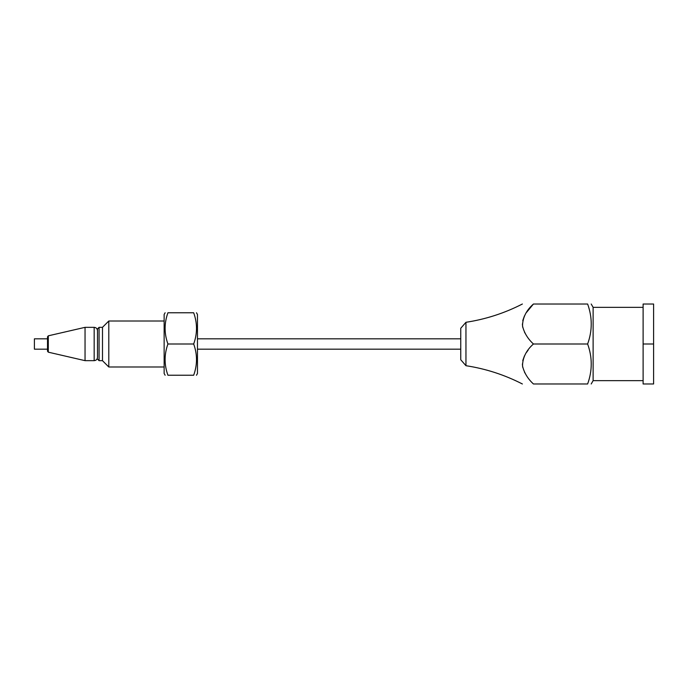 <?xml version="1.0" encoding="UTF-8"?>
<svg xmlns="http://www.w3.org/2000/svg" width="688" height="688" viewBox="0 0 688 688"><rect width="100%" height="100%" fill="white"/><g stroke="black" fill="none" stroke-linecap="round" stroke-linejoin="round"><path stroke-width="1.03" d="M528.152 350.089L526.415 352.523M524.462 355.859L522.76 360.572M522.381 363.995L522.76 367.418M524.462 372.131L526.415 375.467M533.441 304.019L587.629 304.019C592.437 304.019 592.437 304.019 587.629 304.019C592.437 304.019 592.437 304.019 587.629 304.019C592.437 317.34 592.437 330.67 587.629 344C592.437 357.33 592.437 370.66 587.629 383.981L533.441 383.981C527.791 378.778 524.144 372.776 522.51 365.964C522.639 357.648 526.286 350.321 533.441 344C527.791 338.797 524.144 332.786 522.51 325.983C522.639 317.658 526.286 310.34 533.441 304.019C519.44 304.019 519.44 304.019 533.441 304.019L526.415 312.533M587.629 344L533.441 344M524.462 315.869L522.76 320.582M522.381 324.005L522.76 327.428M524.462 332.141L526.415 335.477M653.6 383.981L643.108 383.981L643.108 304.019L653.6 304.019L653.6 383.981M653.6 344L643.108 344M522.381 383.981C504.51 374.822 485.702 368.725 465.957 365.706L465.957 322.294C485.754 319.258 504.562 313.169 522.381 304.019M533.441 383.981C519.44 383.981 519.44 383.981 533.441 383.981M587.629 383.981C592.437 383.981 592.437 383.981 587.629 383.981C592.437 383.981 592.437 383.981 587.629 383.981M591.198 304.019L593.125 307.347L593.125 380.653L591.198 383.981M465.957 322.294L460.754 328.253L460.754 359.747L465.957 365.706M47.515 338.831L34.4 338.831L34.4 349.169L47.515 349.169M48.298 335.821L47.515 336.802L47.515 351.198L48.298 352.179L48.298 335.821L85.045 327.342L94.17 327.342C96.174 327.522 97.283 328.632 97.498 330.67L97.498 337.086M97.498 338.634L97.498 333.654M85.045 327.342L85.045 360.658L94.17 360.658C96.191 360.46 97.3 359.351 97.498 357.33L97.498 328.916L99.072 327.342L99.072 360.658L97.498 359.084M193.681 375.235L167.924 375.235C164.165 364.829 164.165 354.415 167.924 344L193.681 344C197.439 354.415 197.439 364.829 193.681 375.235C197.439 375.235 197.439 375.235 193.681 375.235C197.439 375.235 197.439 375.235 193.681 375.235M167.924 344C164.165 333.585 164.165 323.171 167.924 312.765C164.165 312.765 164.165 312.765 167.924 312.765C164.165 312.765 164.165 312.765 167.924 312.765L193.681 312.765C197.439 312.765 197.439 312.765 193.681 312.765C197.439 312.765 197.439 312.765 193.681 312.765C197.439 323.171 197.439 333.585 193.681 344M196.467 375.235L197.465 373.515L197.465 314.485L196.467 312.765M167.924 375.235C164.165 375.235 164.165 375.235 167.924 375.235C164.165 375.235 164.165 375.235 167.924 375.235M108.799 344L108.799 321.012L102.495 327.307L102.495 360.693L108.799 366.988L108.799 344M165.137 312.765L164.14 314.485L164.14 373.515L165.137 375.235M94.17 327.342L94.17 360.658M197.465 349.169L460.754 349.169M197.465 338.831L460.754 338.831M593.125 380.653L643.108 380.653M593.125 307.347L643.108 307.347M48.298 352.179L85.045 360.658M102.495 327.342L99.072 327.342M102.495 360.658L99.072 360.658M164.14 321.012L108.799 321.012M164.14 366.988L108.799 366.988"/></g></svg>
